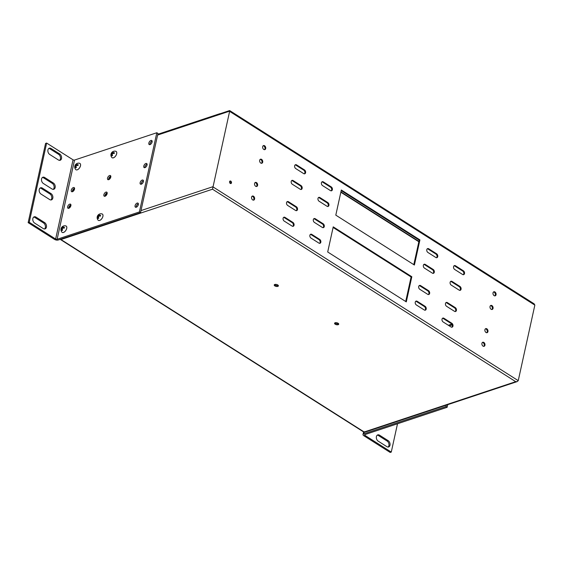 <?xml version="1.0" encoding="UTF-8"?>
<svg xmlns="http://www.w3.org/2000/svg" width="563" height="563" viewBox="0 0 563 563"><rect width="100%" height="100%" fill="white"/><g stroke="black" fill="none" stroke-linecap="round" stroke-linejoin="round"><path stroke-width="0.84" d="M278.242 285.378A2.132 0.992 12.4 0 1 275.061 284.998A2.132 0.992 12.4 0 1 274.575 284.575M274.857 285.92A2.132 0.992 -167.6 0 0 277.024 286.511A2.132 0.992 -167.6 0 0 278.389 285.898A2.132 0.992 -167.6 0 0 277.756 284.955A2.132 0.992 -167.6 0 0 275.589 284.364A2.132 0.992 -167.6 0 0 274.223 284.984A2.132 0.992 -167.6 0 0 274.857 285.92M338.581 323.683A2.132 0.992 12.4 0 1 335.4 323.303A2.132 0.992 12.4 0 1 334.915 322.873M335.196 324.218A2.132 0.992 -167.6 0 0 337.371 324.809A2.132 0.992 -167.6 0 0 338.729 324.197A2.132 0.992 -167.6 0 0 338.096 323.261A2.132 0.992 -167.6 0 0 335.928 322.669A2.132 0.992 -167.6 0 0 334.563 323.282A2.132 0.992 -167.6 0 0 335.196 324.218M229.577 181.68A1.33 0.929 71.6 0 0 229.894 183.074A1.33 0.929 71.6 0 0 230.936 183.538A1.33 0.929 71.6 0 0 231.463 182.876A1.33 0.929 71.6 0 0 231.14 181.483A1.33 0.929 71.6 0 0 230.098 181.012A1.33 0.929 71.6 0 0 229.577 181.68M230.534 183.545A1.33 0.929 71.6 0 0 230.731 183.116A1.33 0.929 71.6 0 0 229.774 181.244M107.118 193.728A1.33 0.725 -57.6 0 0 105.661 195.22A1.33 0.725 -57.6 0 0 105.71 195.882M70.875 205.741A1.33 0.725 -57.6 0 0 69.481 207.233A1.33 0.725 -57.6 0 0 69.516 207.874M74.52 189.161A1.33 0.725 -57.6 0 0 73.127 190.653A1.33 0.725 -57.6 0 0 73.162 191.293M110.763 177.155A1.33 0.725 -57.6 0 0 109.306 178.64A1.33 0.725 -57.6 0 0 109.356 179.301M251.577 197.113A2.132 1.485 71.6 0 0 252.09 199.344A2.132 1.485 71.6 0 0 253.758 200.097A2.132 1.485 71.6 0 0 254.596 199.028A2.132 1.485 71.6 0 0 254.089 196.797A2.132 1.485 71.6 0 0 252.414 196.051A2.132 1.485 71.6 0 0 251.577 197.113M253.371 200.146A2.132 1.485 71.6 0 0 253.871 199.267A2.132 1.485 71.6 0 0 252.076 196.234M254.575 183.482A2.132 1.485 71.6 0 0 255.088 185.713A2.132 1.485 71.6 0 0 256.756 186.459A2.132 1.485 71.6 0 0 257.594 185.396A2.132 1.485 71.6 0 0 257.087 183.165A2.132 1.485 71.6 0 0 255.412 182.419A2.132 1.485 71.6 0 0 254.575 183.482M256.369 186.515A2.132 1.485 71.6 0 0 256.869 185.635A2.132 1.485 71.6 0 0 255.074 182.602M484.926 329.693A2.132 1.485 71.6 0 0 485.433 331.924A2.132 1.485 71.6 0 0 487.108 332.677A2.132 1.485 71.6 0 0 487.945 331.607A2.132 1.485 71.6 0 0 487.431 329.376A2.132 1.485 71.6 0 0 485.763 328.63A2.132 1.485 71.6 0 0 484.926 329.693M486.721 332.726A2.132 1.485 71.6 0 0 487.22 331.846A2.132 1.485 71.6 0 0 485.419 328.82M481.928 343.324A2.132 1.485 71.6 0 0 482.435 345.555A2.132 1.485 71.6 0 0 484.11 346.308A2.132 1.485 71.6 0 0 484.947 345.239A2.132 1.485 71.6 0 0 484.433 343.008A2.132 1.485 71.6 0 0 482.765 342.262A2.132 1.485 71.6 0 0 481.928 343.324M483.723 346.358A2.132 1.485 71.6 0 0 484.222 345.485A2.132 1.485 71.6 0 0 482.428 342.452M493.026 292.851A2.132 1.485 71.6 0 0 493.533 295.082A2.132 1.485 71.6 0 0 495.208 295.828A2.132 1.485 71.6 0 0 496.045 294.766A2.132 1.485 71.6 0 0 495.531 292.535A2.132 1.485 71.6 0 0 493.864 291.782A2.132 1.485 71.6 0 0 493.026 292.851M494.821 295.885A2.132 1.485 71.6 0 0 495.32 295.005A2.132 1.485 71.6 0 0 493.526 291.972M490.028 306.483A2.132 1.485 71.6 0 0 490.535 308.714A2.132 1.485 71.6 0 0 492.21 309.46A2.132 1.485 71.6 0 0 493.047 308.397A2.132 1.485 71.6 0 0 492.534 306.166A2.132 1.485 71.6 0 0 490.866 305.42A2.132 1.485 71.6 0 0 490.028 306.483M491.823 309.516A2.132 1.485 71.6 0 0 492.322 308.637A2.132 1.485 71.6 0 0 490.528 305.603M259.677 160.272A2.132 1.485 71.6 0 0 260.19 162.503A2.132 1.485 71.6 0 0 261.858 163.249A2.132 1.485 71.6 0 0 262.696 162.186A2.132 1.485 71.6 0 0 262.189 159.955A2.132 1.485 71.6 0 0 260.514 159.202A2.132 1.485 71.6 0 0 259.677 160.272M261.471 163.305A2.132 1.485 71.6 0 0 261.971 162.425A2.132 1.485 71.6 0 0 260.176 159.392M262.675 146.64A2.132 1.485 71.6 0 0 263.188 148.871A2.132 1.485 71.6 0 0 264.856 149.617A2.132 1.485 71.6 0 0 265.694 148.555A2.132 1.485 71.6 0 0 265.187 146.324A2.132 1.485 71.6 0 0 263.512 145.571A2.132 1.485 71.6 0 0 262.675 146.64M264.469 149.674A2.132 1.485 71.6 0 0 264.969 148.794A2.132 1.485 71.6 0 0 263.174 145.761M301.043 185.579A2.132 1.485 -108.4 0 1 302.148 188.38A2.132 1.485 -108.4 0 1 301.311 189.45A2.132 1.485 -108.4 0 1 300.234 189.267L292.317 184.242A2.132 1.485 -108.4 0 1 291.162 182.138A2.132 1.485 -108.4 0 1 292.049 180.371A2.132 1.485 -108.4 0 1 293.126 180.554L301.043 185.579L300.318 185.825A2.132 1.485 -108.4 0 1 301.423 188.619A2.132 1.485 -108.4 0 1 300.923 189.499M463.405 270.796A2.132 1.485 -108.4 0 1 464.51 273.597A2.132 1.485 -108.4 0 1 463.673 274.66A2.132 1.485 -108.4 0 1 462.596 274.484L454.679 269.452A2.132 1.485 -108.4 0 1 453.525 267.355A2.132 1.485 -108.4 0 1 454.411 265.588A2.132 1.485 -108.4 0 1 455.488 265.771L463.405 270.796L462.68 271.035A2.132 1.485 -108.4 0 1 463.785 273.836A2.132 1.485 -108.4 0 1 463.293 274.716M461.069 289.255A2.132 1.485 71.6 0 0 459.964 286.454L452.047 281.43A2.132 1.485 71.6 0 0 450.97 281.247A2.132 1.485 71.6 0 0 450.083 283.013A2.132 1.485 71.6 0 0 451.237 285.11L459.155 290.142A2.132 1.485 71.6 0 0 460.231 290.318A2.132 1.485 71.6 0 0 461.069 289.255M459.844 290.374A2.132 1.485 71.6 0 0 460.344 289.495A2.132 1.485 71.6 0 0 459.239 286.694L451.322 281.669A2.132 1.485 71.6 0 0 450.625 281.437M455.305 307.637A2.132 1.485 -108.4 0 1 456.41 310.438A2.132 1.485 -108.4 0 1 455.573 311.508A2.132 1.485 -108.4 0 1 454.496 311.325L446.579 306.3A2.132 1.485 -108.4 0 1 445.424 304.196A2.132 1.485 -108.4 0 1 446.311 302.43A2.132 1.485 -108.4 0 1 447.388 302.613L455.305 307.637L454.58 307.884A2.132 1.485 -108.4 0 1 455.685 310.677A2.132 1.485 -108.4 0 1 455.185 311.557M452.969 326.097A2.132 1.485 71.6 0 0 451.864 323.296L443.947 318.271A2.132 1.485 71.6 0 0 442.87 318.088A2.132 1.485 71.6 0 0 441.983 319.854A2.132 1.485 71.6 0 0 443.137 321.959L451.054 326.983A2.132 1.485 71.6 0 0 452.131 327.166A2.132 1.485 71.6 0 0 452.969 326.097M451.744 327.216A2.132 1.485 71.6 0 0 452.244 326.336A2.132 1.485 71.6 0 0 451.139 323.542L443.222 318.51A2.132 1.485 71.6 0 0 442.525 318.278M426.191 309.101A2.132 1.485 71.6 0 0 425.086 306.3L417.169 301.275A2.132 1.485 71.6 0 0 416.092 301.092A2.132 1.485 71.6 0 0 415.205 302.859A2.132 1.485 71.6 0 0 416.36 304.963L424.277 309.988A2.132 1.485 71.6 0 0 425.354 310.171A2.132 1.485 71.6 0 0 426.191 309.101M424.974 310.22A2.132 1.485 71.6 0 0 425.466 309.34A2.132 1.485 71.6 0 0 424.361 306.546L416.444 301.515A2.132 1.485 71.6 0 0 415.754 301.282M428.534 290.642A2.132 1.485 -108.4 0 1 429.632 293.443A2.132 1.485 -108.4 0 1 428.795 294.512A2.132 1.485 -108.4 0 1 427.718 294.329L419.801 289.305A2.132 1.485 -108.4 0 1 418.654 287.2A2.132 1.485 -108.4 0 1 419.534 285.434A2.132 1.485 -108.4 0 1 420.61 285.617L428.534 290.642L427.81 290.888A2.132 1.485 -108.4 0 1 428.907 293.682A2.132 1.485 -108.4 0 1 428.415 294.562M434.291 272.26A2.132 1.485 71.6 0 0 433.186 269.459L425.269 264.434A2.132 1.485 71.6 0 0 424.192 264.251A2.132 1.485 71.6 0 0 423.306 266.017A2.132 1.485 71.6 0 0 424.46 268.115L432.377 273.146A2.132 1.485 71.6 0 0 433.454 273.322A2.132 1.485 71.6 0 0 434.291 272.26M433.074 273.379A2.132 1.485 71.6 0 0 433.566 272.499A2.132 1.485 71.6 0 0 432.461 269.698L424.544 264.673A2.132 1.485 71.6 0 0 423.855 264.441M436.635 253.8A2.132 1.485 -108.4 0 1 437.733 256.601A2.132 1.485 -108.4 0 1 436.895 257.664A2.132 1.485 -108.4 0 1 435.818 257.488L427.901 252.456A2.132 1.485 -108.4 0 1 426.754 250.359A2.132 1.485 -108.4 0 1 427.634 248.593A2.132 1.485 -108.4 0 1 428.71 248.776L436.635 253.8L435.91 254.04A2.132 1.485 -108.4 0 1 437.008 256.841A2.132 1.485 -108.4 0 1 436.515 257.72M324.267 226.565A2.132 1.485 71.6 0 0 323.162 223.764L315.245 218.733A2.132 1.485 71.6 0 0 314.168 218.557A2.132 1.485 71.6 0 0 313.281 220.316A2.132 1.485 71.6 0 0 314.435 222.42L322.353 227.445A2.132 1.485 71.6 0 0 323.429 227.628A2.132 1.485 71.6 0 0 324.267 226.565M323.042 227.677A2.132 1.485 71.6 0 0 323.542 226.805A2.132 1.485 71.6 0 0 322.437 224.004L323.162 223.764M319.721 239.423A2.132 1.485 -108.4 0 1 320.826 242.224A2.132 1.485 -108.4 0 1 319.988 243.286A2.132 1.485 -108.4 0 1 318.911 243.103L310.987 238.079A2.132 1.485 -108.4 0 1 309.84 235.974A2.132 1.485 -108.4 0 1 310.72 234.215A2.132 1.485 -108.4 0 1 311.796 234.391L319.721 239.423L318.996 239.662A2.132 1.485 -108.4 0 1 320.101 242.463A2.132 1.485 -108.4 0 1 319.601 243.336M292.943 222.427A2.132 1.485 -108.4 0 1 294.048 225.221A2.132 1.485 -108.4 0 1 293.21 226.291A2.132 1.485 -108.4 0 1 292.134 226.108L284.216 221.083A2.132 1.485 -108.4 0 1 283.062 218.979A2.132 1.485 -108.4 0 1 283.949 217.219A2.132 1.485 -108.4 0 1 285.026 217.395L292.943 222.427L292.218 222.666A2.132 1.485 -108.4 0 1 293.323 225.467A2.132 1.485 -108.4 0 1 292.823 226.34M297.489 209.563A2.132 1.485 71.6 0 0 296.384 206.769L288.467 201.737A2.132 1.485 71.6 0 0 287.39 201.561A2.132 1.485 71.6 0 0 286.504 203.32A2.132 1.485 71.6 0 0 287.658 205.425L295.575 210.449A2.132 1.485 71.6 0 0 296.652 210.632A2.132 1.485 71.6 0 0 297.489 209.563M296.265 210.682A2.132 1.485 71.6 0 0 296.764 209.809A2.132 1.485 71.6 0 0 295.659 207.008L296.384 206.769M327.821 202.574A2.132 1.485 -108.4 0 1 328.926 205.375A2.132 1.485 -108.4 0 1 328.088 206.445A2.132 1.485 -108.4 0 1 327.012 206.262L319.087 201.237A2.132 1.485 -108.4 0 1 317.94 199.133A2.132 1.485 -108.4 0 1 318.827 197.367A2.132 1.485 -108.4 0 1 319.904 197.55L327.821 202.574L327.096 202.821A2.132 1.485 -108.4 0 1 328.201 205.615A2.132 1.485 -108.4 0 1 327.701 206.494M332.367 189.717A2.132 1.485 71.6 0 0 331.262 186.916L323.345 181.891A2.132 1.485 71.6 0 0 322.268 181.708A2.132 1.485 71.6 0 0 321.382 183.475A2.132 1.485 71.6 0 0 322.536 185.579L330.453 190.604A2.132 1.485 71.6 0 0 331.53 190.787A2.132 1.485 71.6 0 0 332.367 189.717M331.143 190.836A2.132 1.485 71.6 0 0 331.642 189.956A2.132 1.485 71.6 0 0 330.537 187.162L331.262 186.916M305.589 172.721A2.132 1.485 71.6 0 0 304.484 169.92L296.567 164.896A2.132 1.485 71.6 0 0 295.491 164.713A2.132 1.485 71.6 0 0 294.604 166.479A2.132 1.485 71.6 0 0 295.758 168.583L303.675 173.608A2.132 1.485 71.6 0 0 304.752 173.791A2.132 1.485 71.6 0 0 305.589 172.721M304.365 173.84A2.132 1.485 71.6 0 0 304.864 172.961A2.132 1.485 71.6 0 0 303.76 170.167L304.484 169.92M140.996 210.59L212.772 186.754L518.241 380.651L534.85 305.125L229.38 111.228L157.598 135.064M341.326 189.998L419.921 239.887L414.396 265.032L335.801 215.15L341.326 189.998M406.296 301.881L327.701 251.992L333.226 226.847L411.82 276.729L406.296 301.881M518.241 380.651L517.235 381.58L515.722 381.679L212.511 189.217L229.725 110.925M454.074 265.778A2.132 1.485 -108.4 0 1 454.763 266.01L455.488 265.771M462.68 271.035L454.763 266.01M419.196 285.624A2.132 1.485 -108.4 0 1 419.885 285.856L420.61 285.617M427.81 290.888L419.885 285.856M310.382 234.405A2.132 1.485 -108.4 0 1 311.072 234.637L318.996 239.662M318.482 197.557A2.132 1.485 -108.4 0 1 319.172 197.789L327.096 202.821M330.537 187.162L322.62 182.131A2.132 1.485 71.6 0 0 321.923 181.898M303.76 170.167L295.842 165.135A2.132 1.485 71.6 0 0 295.153 164.903M413.805 264.659L419.196 240.127L341.192 190.618M405.705 301.501L411.096 276.975L333.092 227.459M295.659 207.008L287.742 201.983A2.132 1.485 71.6 0 0 287.053 201.744M283.604 217.402A2.132 1.485 -108.4 0 1 284.301 217.642L292.218 222.666M322.437 224.004L314.52 218.979A2.132 1.485 71.6 0 0 313.823 218.747M427.296 248.783A2.132 1.485 -108.4 0 1 427.986 249.015L428.71 248.776M435.91 254.04L427.986 249.015M445.973 302.62A2.132 1.485 -108.4 0 1 446.663 302.852L447.388 302.613M454.58 307.884L446.663 302.852M291.704 180.561A2.132 1.485 -108.4 0 1 292.401 180.793L300.318 185.825M451.758 324.147L448.359 325.273M449.246 325.836L452.131 324.872M411.82 276.729L411.096 276.975M419.921 239.887L419.196 240.127M534.85 305.125L534.118 303.816L229.648 110.559L157.739 134.43M212.511 189.217L60.98 239.542L60.234 239.331M60.98 239.542L364.191 431.997L364.535 431.694M60.185 239.352L364.289 432.37L517.235 381.58M220.063 113.726L219.971 113.67A3.73 2.034 -57.6 0 0 219.676 113.747L157.767 134.304M41.029 194.073A3.462 2.414 -108.4 0 1 39.234 189.527A3.462 2.414 -108.4 0 1 40.592 187.796A3.462 2.414 -108.4 0 1 42.345 188.091L51.015 193.595A3.462 2.414 -108.4 0 1 52.887 197.015A3.462 2.414 -108.4 0 1 51.451 199.872A3.462 2.414 -108.4 0 1 49.699 199.584L41.029 194.073M34.646 223.089A3.462 2.414 -108.4 0 1 32.851 218.543A3.462 2.414 -108.4 0 1 34.216 216.811A3.462 2.414 -108.4 0 1 35.962 217.1L44.639 222.61A3.462 2.414 -108.4 0 1 46.504 226.023A3.462 2.414 -108.4 0 1 45.068 228.888A3.462 2.414 -108.4 0 1 43.323 228.599L34.646 223.089M138.364 203.785A2.4 1.309 -57.6 0 0 138.287 203.806A2.4 1.309 -57.6 0 0 136.162 207.261M137.154 203.088A2.4 1.309 122.4 0 1 137.984 203.137A2.4 1.309 122.4 0 1 138.125 205.249A2.4 1.309 122.4 0 1 136.239 207.233A2.4 1.309 122.4 0 1 135.416 207.184A2.4 1.309 122.4 0 1 135.268 205.08A2.4 1.309 122.4 0 1 137.154 203.088M70.924 204.833A2.4 1.309 -57.6 0 0 70.847 204.862A2.4 1.309 -57.6 0 0 68.721 208.31M69.713 204.144A2.4 1.309 122.4 0 1 70.544 204.186A2.4 1.309 122.4 0 1 70.685 206.297A2.4 1.309 122.4 0 1 68.799 208.289A2.4 1.309 122.4 0 1 67.975 208.24A2.4 1.309 122.4 0 1 67.827 206.128A2.4 1.309 122.4 0 1 69.713 204.144M107.181 192.792A2.4 1.309 -57.6 0 0 107.097 192.82A2.4 1.309 -57.6 0 0 104.971 196.269M105.964 192.103A2.4 1.309 122.4 0 1 106.794 192.152A2.4 1.309 122.4 0 1 106.935 194.256A2.4 1.309 122.4 0 1 105.056 196.248A2.4 1.309 122.4 0 1 104.225 196.198A2.4 1.309 122.4 0 1 104.078 194.094A2.4 1.309 122.4 0 1 105.964 192.103M143.431 180.758A2.4 1.309 -57.6 0 0 143.347 180.779A2.4 1.309 -57.6 0 0 141.222 184.235M142.214 180.061A2.4 1.309 122.4 0 1 143.044 180.111A2.4 1.309 122.4 0 1 143.192 182.215A2.4 1.309 122.4 0 1 141.306 184.207A2.4 1.309 122.4 0 1 140.476 184.157A2.4 1.309 122.4 0 1 140.335 182.053A2.4 1.309 122.4 0 1 142.214 180.061M41.563 178.935A3.462 2.414 71.6 0 0 43.358 183.482L52.028 188.992A3.462 2.414 71.6 0 0 53.781 189.281A3.462 2.414 71.6 0 0 55.216 186.416A3.462 2.414 71.6 0 0 53.344 183.003L44.674 177.5A3.462 2.414 71.6 0 0 42.922 177.204A3.462 2.414 71.6 0 0 41.563 178.935M47.939 149.92A3.462 2.414 71.6 0 0 49.734 154.466L58.404 159.976A3.462 2.414 71.6 0 0 60.157 160.272A3.462 2.414 71.6 0 0 61.592 157.408A3.462 2.414 71.6 0 0 59.727 153.988L51.05 148.484A3.462 2.414 71.6 0 0 49.298 148.189A3.462 2.414 71.6 0 0 47.939 149.92M149.934 144.628A2.4 1.309 122.4 0 1 152.052 141.172A2.4 1.309 122.4 0 1 152.137 141.151M150.926 140.454A2.4 1.309 -57.6 0 0 149.04 142.446A2.4 1.309 -57.6 0 0 149.181 144.55A2.4 1.309 -57.6 0 0 150.011 144.6A2.4 1.309 -57.6 0 0 151.897 142.615A2.4 1.309 -57.6 0 0 151.757 140.504A2.4 1.309 -57.6 0 0 150.926 140.454M72.367 191.73A2.4 1.309 122.4 0 1 74.492 188.281A2.4 1.309 122.4 0 1 74.569 188.253M73.359 187.563A2.4 1.309 -57.6 0 0 71.473 189.548A2.4 1.309 -57.6 0 0 71.621 191.659A2.4 1.309 -57.6 0 0 72.444 191.709A2.4 1.309 -57.6 0 0 74.33 189.717A2.4 1.309 -57.6 0 0 74.189 187.613A2.4 1.309 -57.6 0 0 73.359 187.563M108.617 179.688A2.4 1.309 122.4 0 1 110.742 176.24A2.4 1.309 122.4 0 1 110.827 176.219M109.609 175.522A2.4 1.309 -57.6 0 0 107.723 177.514A2.4 1.309 -57.6 0 0 107.871 179.618A2.4 1.309 -57.6 0 0 108.701 179.667A2.4 1.309 -57.6 0 0 110.58 177.676A2.4 1.309 -57.6 0 0 110.439 175.572A2.4 1.309 -57.6 0 0 109.609 175.522M144.867 167.654A2.4 1.309 122.4 0 1 146.992 164.199A2.4 1.309 122.4 0 1 147.077 164.178M145.859 163.481A2.4 1.309 -57.6 0 0 143.98 165.473A2.4 1.309 -57.6 0 0 144.121 167.577A2.4 1.309 -57.6 0 0 144.951 167.626A2.4 1.309 -57.6 0 0 146.837 165.642A2.4 1.309 -57.6 0 0 146.69 163.53A2.4 1.309 -57.6 0 0 145.859 163.481M55.638 239.036L73.049 159.822L46.652 143.065L45.568 143.431L28.15 222.645L54.548 239.402A2.667 1.239 12.4 0 0 58.249 239.993L140.539 212.666L139.406 211.948L57.116 239.275A1.063 0.5 -167.6 0 1 55.638 239.036L29.241 222.279L28.15 222.645M46.652 143.065L29.241 222.279M140.539 212.666L157.957 133.452L156.824 132.734L74.534 160.061L57.116 239.275M156.824 132.734L139.406 211.948M42.408 177.479A3.462 2.414 -108.4 0 1 43.583 177.859L52.26 183.362A3.462 2.414 -108.4 0 1 54.083 186.381A3.462 2.414 -108.4 0 1 53.203 189.372M48.791 148.463A3.462 2.414 -108.4 0 1 49.959 148.843L58.636 154.346A3.462 2.414 -108.4 0 1 60.459 157.366A3.462 2.414 -108.4 0 1 59.579 160.356M50.874 199.964A3.462 2.414 71.6 0 0 51.754 196.973A3.462 2.414 71.6 0 0 49.931 193.954L41.254 188.45A3.462 2.414 71.6 0 0 40.079 188.07M44.498 228.979A3.462 2.414 71.6 0 0 45.371 225.981A3.462 2.414 71.6 0 0 43.548 222.969L34.878 217.466A3.462 2.414 71.6 0 0 33.703 217.086M73.049 159.822A1.063 0.5 -167.6 0 0 74.534 160.061M74.795 166.317A3.835 3.835 0 0 0 75.688 169.526A3.73 2.034 -57.6 0 0 75.935 169.737A3.73 2.034 -57.6 0 0 75.97 169.759A3.73 2.034 -57.6 0 0 78.538 169.055A3.73 2.034 -57.6 0 0 80.502 165.761A3.73 2.034 -57.6 0 0 79.967 163.46A3.73 2.034 -57.6 0 0 79.946 163.446A3.73 2.034 -57.6 0 0 79.636 163.305A3.835 3.835 0 0 0 74.97 165.656A3.807 1.773 12.4 0 1 75.505 165.079L75.752 164.769A3.807 2.653 -108.4 0 1 76.617 163.692A3.814 2.731 65.2 0 1 76.92 163.559A3.814 2.731 65.2 0 1 77.251 163.481A3.807 2.653 71.6 0 0 76.385 164.558L76.526 164.741A3.807 1.773 12.4 0 1 78.194 164.713A3.814 0.408 99.1 0 0 78.018 165.522A3.807 1.773 -167.6 0 0 76.35 165.543L76.104 165.853A3.807 2.653 71.6 0 0 76.336 167.626L75.702 167.837A3.807 2.653 -108.4 0 1 75.47 166.064L75.329 165.888A3.807 1.773 -167.6 0 0 74.752 166.606A3.814 3.35 177.7 0 1 74.795 166.317A3.814 3.35 177.7 0 1 74.935 165.803A3.807 1.773 12.4 0 1 74.97 165.656M75.97 169.759L75.935 169.737A3.73 2.034 -57.6 0 0 77.222 169.808A3.73 2.034 -57.6 0 0 80.474 165.74A3.73 2.034 -57.6 0 0 79.932 163.439L79.967 163.46M76.385 164.558L77.715 165.494M76.111 166.472L75.329 165.888M76.315 167.556L75.702 167.837M76.096 165.986L75.4 165.874L76.104 166.317M75.372 165.874L74.935 165.803M98.356 220.365A3.73 2.034 -57.6 0 0 98.377 220.372A3.73 2.034 -57.6 0 0 100.946 219.669A3.73 2.034 -57.6 0 0 102.909 216.382A3.73 2.034 -57.6 0 0 102.375 214.074A3.73 2.034 -57.6 0 0 102.353 214.067L102.339 214.053A3.73 2.034 -57.6 0 0 102.044 213.926A3.835 3.835 0 0 0 97.378 216.276A3.807 1.773 12.4 0 1 97.913 215.699L98.159 215.39A3.807 2.653 -108.4 0 1 99.025 214.313A3.814 2.731 65.2 0 1 99.327 214.179A3.814 2.731 65.2 0 1 99.658 214.102A3.807 2.653 71.6 0 0 98.792 215.179L98.933 215.362A3.807 1.773 12.4 0 1 100.608 215.333A3.814 0.408 99.1 0 0 100.425 216.143A3.807 1.773 -167.6 0 0 98.757 216.164L98.511 216.474A3.807 2.653 71.6 0 0 98.743 218.247L98.11 218.458A3.807 2.653 -108.4 0 1 97.878 216.685L97.737 216.502A3.807 1.773 -167.6 0 0 97.167 217.227A3.814 3.35 177.7 0 1 97.202 216.938A3.814 3.35 177.7 0 1 97.343 216.417A3.807 1.773 12.4 0 1 97.378 216.276M97.202 216.938A3.835 3.835 0 0 0 98.096 220.147A3.73 2.034 -57.6 0 0 98.342 220.351A3.73 2.034 -57.6 0 0 99.63 220.429A3.73 2.034 -57.6 0 0 102.881 216.361A3.73 2.034 -57.6 0 0 102.339 214.053M98.792 215.179L100.123 216.115M98.518 217.093L97.737 216.502M98.722 218.177L98.11 218.458M98.504 216.607L97.807 216.495L98.511 216.938M97.779 216.488L97.343 216.417M110.974 154.304A3.814 3.35 177.7 0 1 111.108 153.783A3.807 1.773 12.4 0 1 111.15 153.643A3.807 1.773 12.4 0 1 111.685 153.066L111.931 152.756A3.807 2.653 -108.4 0 1 112.797 151.679A3.814 2.731 65.2 0 1 113.1 151.546A3.814 2.731 65.2 0 1 113.43 151.468A3.807 2.653 71.6 0 0 112.565 152.545L112.706 152.728A3.807 1.773 12.4 0 1 114.373 152.7A3.814 0.408 99.1 0 0 114.198 153.509A3.807 1.773 -167.6 0 0 112.53 153.53L112.283 153.84A3.807 2.653 71.6 0 0 112.516 155.613L111.882 155.824A3.807 2.653 -108.4 0 1 111.643 154.051L111.509 153.868A3.807 1.773 -167.6 0 0 110.932 154.593A3.814 3.35 177.7 0 1 110.974 154.304A3.835 3.835 0 0 0 111.868 157.513A3.73 2.034 -57.6 0 0 112.114 157.717L112.143 157.739A3.73 2.034 -57.6 0 0 112.143 157.739A3.73 2.034 -57.6 0 0 114.718 157.035A3.73 2.034 -57.6 0 0 116.682 153.748A3.73 2.034 -57.6 0 0 116.147 151.44A3.73 2.034 -57.6 0 0 116.126 151.433M112.114 157.717A3.73 2.034 -57.6 0 0 113.402 157.795A3.73 2.034 -57.6 0 0 116.654 153.727A3.73 2.034 -57.6 0 0 116.112 151.419A3.73 2.034 -57.6 0 0 115.816 151.292A3.835 3.835 0 0 0 111.15 153.643M112.565 152.545L113.895 153.481M112.29 154.459L111.509 153.868M112.494 155.543L111.882 155.824M112.276 153.973L111.58 153.861L112.283 154.304M111.551 153.854L111.108 153.783M61.022 228.951A3.835 3.835 0 0 0 61.923 232.16A3.73 2.034 -57.6 0 0 62.162 232.371A3.73 2.034 -57.6 0 0 62.197 232.392A3.73 2.034 -57.6 0 0 64.766 231.689A3.73 2.034 -57.6 0 0 66.73 228.395A3.73 2.034 -57.6 0 0 66.195 226.094A3.73 2.034 -57.6 0 0 66.181 226.08L66.16 226.073A3.73 2.034 -57.6 0 0 65.871 225.939A3.835 3.835 0 0 0 61.198 228.289A3.807 1.773 12.4 0 1 61.733 227.712L61.979 227.403A3.807 2.653 -108.4 0 1 62.845 226.326A3.814 2.731 65.2 0 1 63.147 226.192A3.814 2.731 65.2 0 1 63.478 226.115A3.807 2.653 71.6 0 0 62.613 227.192L62.753 227.375A3.807 1.773 12.4 0 1 64.428 227.346A3.814 0.408 99.1 0 0 64.245 228.156A3.807 1.773 -167.6 0 0 62.577 228.177L62.331 228.487A3.807 2.653 71.6 0 0 62.563 230.26L61.93 230.471A3.807 2.653 -108.4 0 1 61.698 228.698L61.557 228.522A3.807 1.773 -167.6 0 0 60.987 229.24A3.814 3.35 177.7 0 1 61.022 228.951A3.814 3.35 177.7 0 1 61.163 228.43A3.807 1.773 12.4 0 1 61.198 228.289M62.197 232.392L62.162 232.371A3.73 2.034 -57.6 0 0 63.457 232.442A3.73 2.034 -57.6 0 0 66.701 228.374A3.73 2.034 -57.6 0 0 66.16 226.073M62.613 227.192L63.943 228.128M62.338 229.106L61.557 228.522M62.542 230.19L61.93 230.471M62.324 228.62L61.163 228.43M389.99 445.234A3.462 2.414 71.6 0 0 388.196 440.681L379.525 435.178A3.462 2.414 71.6 0 0 377.773 434.882A3.462 2.414 71.6 0 0 376.337 437.747A3.462 2.414 71.6 0 0 378.209 441.167L386.88 446.67A3.462 2.414 71.6 0 0 388.632 446.966A3.462 2.414 71.6 0 0 389.99 445.234M377.259 435.157A3.462 2.414 -108.4 0 1 378.435 435.537L387.112 441.04A3.462 2.414 -108.4 0 1 388.906 445.593A3.462 2.414 -108.4 0 1 388.055 447.05M365.056 434.537L364.88 435.326L391.278 452.082L397.506 423.763M391.278 452.082L390.194 452.448L363.789 435.692A2.667 1.239 -167.6 0 1 363.001 434.516L363.571 431.927M364.078 432.25L363.719 433.89L446.009 406.563L447.142 407.281L364.852 434.608A1.063 0.5 12.4 0 0 364.564 434.861A1.063 0.5 12.4 0 0 364.88 435.326M447.142 407.281L447.719 404.663M446.009 406.563L446.325 405.128M363.719 433.89A2.667 1.239 -167.6 0 0 363.001 434.516M459.239 286.694L459.964 286.454M451.139 323.542L451.864 323.296M424.361 306.546L425.086 306.3M432.461 269.698L433.186 269.459M364.191 431.997L515.722 381.679M295.842 165.135L296.567 164.896M322.62 182.131L323.345 181.891M319.172 197.789L319.904 197.55M287.742 201.983L288.467 201.737M284.301 217.642L285.026 217.395M311.072 234.637L311.796 234.391M314.52 218.979L315.245 218.733M424.544 264.673L425.269 264.434M416.444 301.515L417.169 301.275M443.222 318.51L443.947 318.271M451.322 281.669L452.047 281.43M292.401 180.793L293.126 180.554M340.911 191.892L418.914 241.4M418.844 241.738L340.84 192.229M58.636 154.346L59.727 153.988M49.959 148.843L51.05 148.484M52.26 183.362L53.344 183.003M43.583 177.859L44.674 177.5M43.548 222.969L44.639 222.61M34.878 217.466L35.962 217.1M49.931 193.954L51.015 193.595M41.254 188.45L42.345 188.091M76.279 165.571L75.505 165.079M76.885 165.487L75.752 164.769M76.104 166.381L75.463 165.972M98.687 216.192L97.913 215.699M99.292 216.108L98.159 215.39M98.511 216.994L97.871 216.586M112.459 153.558L111.685 153.066M113.064 153.474L111.931 152.756M112.283 154.361L111.636 153.952M62.507 228.205L61.733 227.712M63.112 228.121L61.979 227.403M62.331 229.014L61.691 228.606M387.112 441.04L388.196 440.681M378.435 435.537L379.525 435.178M77.617 165.487L76.413 164.727M100.024 216.108L98.821 215.34M113.796 153.474L112.593 152.707M63.844 228.121L62.641 227.361M62.331 228.951L61.641 228.515"/></g></svg>
